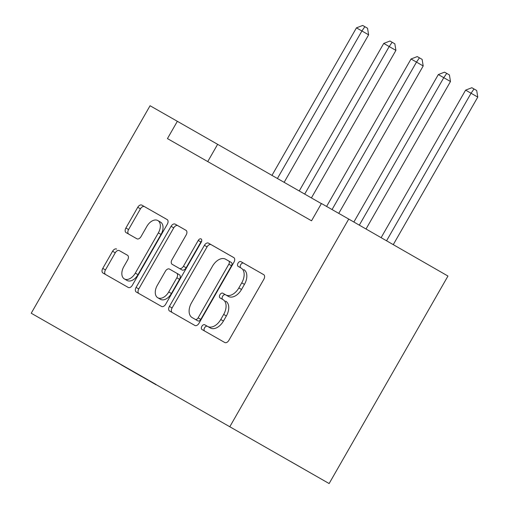 <?xml version="1.0" encoding="UTF-8"?>
<svg xmlns="http://www.w3.org/2000/svg" width="509" height="509" viewBox="0 0 509 509"><rect width="100%" height="100%" fill="white"/><g stroke="black" fill="none" stroke-linecap="round" stroke-linejoin="round"><path stroke-width="0.76" d="M201.876 326.294A2.736 1.724 -60.1 0 0 202.016 329.527L224.787 342.519A3.913 2.469 -60.1 0 0 228.872 340.343L263.866 279.244A3.913 2.469 -60.1 0 0 263.668 274.631L240.897 261.639A2.736 1.724 -60.1 0 0 238.034 263.159A2.736 1.724 -60.1 0 0 238.174 266.385A2.736 1.724 -60.1 0 0 238.174 266.392L241.12 268.071A12.515 7.896 -60.1 0 1 241.132 268.078A12.515 7.896 -60.1 0 1 241.756 282.845L238.842 287.935A12.515 7.896 -60.1 0 1 225.761 294.889L222.815 293.203A2.736 1.724 -60.1 0 0 219.958 294.724A2.736 1.724 -60.1 0 0 220.092 297.956A2.736 1.724 -60.1 0 0 220.098 297.956L223.044 299.642A12.515 7.896 -60.1 0 1 223.057 299.648A12.515 7.896 -60.1 0 1 223.68 314.416L220.76 319.506A12.515 7.896 -60.1 0 1 207.685 326.454L204.739 324.774A2.736 1.724 -60.1 0 0 201.876 326.294M225.735 301.188L225.722 301.182A12.515 7.896 -60.1 0 1 225.735 301.188A12.515 7.896 -60.1 0 1 226.359 315.955L223.445 321.045A12.515 7.896 -60.1 0 1 210.363 327.993L207.417 326.314A2.736 1.724 -60.1 0 0 204.561 327.834A2.736 1.724 -60.1 0 0 204.586 330.99M263.802 274.714L243.582 263.178A2.736 1.724 -60.1 0 0 240.719 264.699A2.736 1.724 -60.1 0 0 240.744 267.855M243.817 269.617L243.805 269.611A12.515 7.896 -60.1 0 0 243.805 269.611A12.515 7.896 -60.1 0 1 244.441 284.385L241.527 289.475A12.515 7.896 -60.1 0 1 228.446 296.429L225.5 294.743A2.736 1.724 -60.1 0 0 222.637 296.263A2.736 1.724 -60.1 0 0 222.662 299.426M141.228 376.329L121.575 365.061L141.228 376.329M116.663 249.086A3.913 2.469 -60.1 0 0 112.578 251.255L102.761 268.402A3.913 2.469 -60.1 0 0 102.958 273.015L128.249 287.445A3.913 2.469 -60.1 0 0 132.334 285.269L167.327 224.17A3.913 2.469 -60.1 0 0 167.13 219.551L141.839 205.127A3.913 2.469 -60.1 0 0 137.754 207.297L125.895 228.007A3.913 2.469 -60.1 0 0 126.092 232.619L136.915 238.797A3.913 2.469 -60.1 0 0 141.006 236.621L146.885 226.352A10.466 6.598 -60.1 0 1 157.828 220.55A10.466 6.598 -60.1 0 1 158.35 232.893L135.311 273.123A10.466 6.598 -60.1 0 1 124.368 278.926A10.466 6.598 -60.1 0 1 123.846 266.582L127.689 259.876A3.913 2.469 -60.1 0 0 127.492 255.263A3.913 2.469 -60.1 0 0 127.485 255.257L119.348 250.625A3.913 2.469 -60.1 0 0 115.263 252.795L105.446 269.942A3.913 2.469 -60.1 0 0 105.503 274.466M229.896 426.574L348.729 219.074L321.44 203.505L311.54 220.798L167.448 138.594L177.355 121.307L150.066 105.738L31.227 313.232L329.132 483.55L31.227 313.232M169.408 306.418A3.913 2.469 -60.1 0 0 169.599 311.037A3.913 2.469 -60.1 0 0 169.605 311.037L194.89 325.461A3.913 2.469 -60.1 0 0 198.974 323.291L233.968 262.186A3.913 2.469 -60.1 0 0 233.777 257.573A3.913 2.469 -60.1 0 0 233.771 257.573L208.486 243.143A3.913 2.469 -60.1 0 0 204.402 245.319L169.408 306.418L172.087 307.958A3.913 2.469 -60.1 0 0 172.15 312.488M161.569 306.45L136.285 292.026A3.913 2.469 -60.1 0 0 136.285 292.026A3.913 2.469 -60.1 0 1 136.081 287.407L171.075 226.308A3.913 2.469 -60.1 0 1 175.166 224.138L185.982 230.31A3.913 2.469 -60.1 0 0 185.982 230.31A3.913 2.469 -60.1 0 1 186.186 234.929L171.991 259.705A3.913 2.469 -60.1 0 0 172.188 264.324L179.372 268.421A3.913 2.469 -60.1 0 0 183.456 266.245L198.23 240.452A2.736 1.724 -60.1 0 1 201.093 238.931A2.736 1.724 -60.1 0 1 201.233 242.163L165.654 304.28A3.913 2.469 -60.1 0 1 161.569 306.45M290.467 461.402L309.504 472.32L290.467 461.402M156.047 384.486L98.46 351.636M155.932 384.696L98.402 351.662M348.729 219.074L447.965 276.05L329.132 483.55M321.376 203.619L177.355 121.307M207.742 161.582L217.585 144.403M233.911 257.662L211.165 244.689A3.913 2.469 -60.1 0 0 207.08 246.859L172.087 307.958M195.252 319.366A2.736 1.724 -60.1 0 0 198.116 317.845L228.834 264.209A2.736 1.724 -60.1 0 0 228.694 260.983A2.736 1.724 -60.1 0 0 228.694 260.977L225.589 259.208A12.515 7.896 -60.1 0 0 212.507 266.156L191.511 302.817A12.515 7.896 -60.1 0 0 192.135 317.584A12.515 7.896 -60.1 0 0 192.148 317.591L197.937 320.905A2.736 1.724 -60.1 0 0 200.8 319.385L198.116 317.845M231.379 262.523L228.694 260.983L231.372 262.517A2.736 1.724 -60.1 0 0 231.372 262.517A2.736 1.724 -60.1 0 1 231.512 265.749L200.8 319.385M197.937 320.905L194.832 319.13M186.122 230.399L177.845 225.678A3.913 2.469 -60.1 0 0 173.76 227.847L138.766 288.947A3.913 2.469 -60.1 0 0 138.83 293.477M174.867 265.863L172.188 264.324L174.873 265.863A3.913 2.469 -60.1 0 0 174.867 265.863A3.913 2.469 -60.1 0 0 174.873 265.863L182.05 269.961A3.913 2.469 -60.1 0 0 186.141 267.785L200.915 241.991L198.23 240.452M201.679 241.018A2.736 1.724 -60.1 0 0 200.915 241.991M157.268 285.422A10.466 6.598 -60.1 0 0 157.79 297.765A10.466 6.598 -60.1 0 0 168.733 291.962L176.846 277.787A3.913 2.469 -60.1 0 0 176.655 273.174A3.913 2.469 -60.1 0 0 176.648 273.174L169.472 269.076A3.913 2.469 -60.1 0 0 165.38 271.246L157.268 285.422M157.79 297.765L160.469 299.305A10.466 6.598 -60.1 0 0 171.412 293.502L168.733 291.962M179.333 274.714L176.655 273.174L179.333 274.714A3.913 2.469 -60.1 0 1 179.531 279.326L171.412 293.502M127.625 255.346L119.348 250.625M124.368 278.926L127.053 280.465A10.466 6.598 -60.1 0 0 137.996 274.663L135.311 273.123M157.828 220.55L160.507 222.089A10.466 6.598 -60.1 0 1 161.029 234.433L137.996 274.663M167.264 219.64L144.524 206.667A3.913 2.469 -60.1 0 0 140.439 208.836L128.58 229.546A3.913 2.469 -60.1 0 0 128.637 234.076M393.266 244.644L477.773 97.092L465.608 90.131L381.114 237.665M386.56 240.795L471.067 93.242L474.013 88.967L476.698 90.507L477.773 97.092M465.608 90.131L471.83 87.726L474.013 88.967M366.022 229.005L450.484 81.523L438.319 74.562L353.87 222.026M359.316 225.15L443.778 77.673L446.724 73.398L449.409 74.938L450.484 81.523M438.319 74.562L444.542 72.157L446.724 73.398M338.759 213.386L423.195 65.96L416.489 62.104L411.03 58.993L326.587 206.444M332.046 209.555L416.489 62.104L419.435 57.835L422.12 59.375L423.195 65.96M411.03 58.993L417.253 56.588L419.435 57.835M311.406 197.931L395.907 50.391L383.741 43.424L299.235 190.983M304.694 194.101L389.2 46.542L392.146 42.266L394.831 43.806L395.907 50.391M383.741 43.424L389.964 41.019L392.146 42.266M284.117 182.362L368.618 34.822L356.453 27.855L271.946 175.414M277.399 178.532L361.912 30.973L364.858 26.697L367.543 28.237L368.618 34.822M356.453 27.855L362.675 25.45L364.858 26.697M210.363 327.993L207.685 326.454M223.445 321.045L220.76 319.506M226.359 315.955L223.68 314.416M225.5 294.743L222.815 293.203M228.446 296.429L225.761 294.889M241.527 289.475L238.842 287.935M244.441 284.385L241.756 282.845M243.582 263.178L240.897 261.639M207.417 326.314L204.739 324.774M207.08 246.859L204.402 245.319M211.165 244.689L208.486 243.143M231.512 265.749L228.834 264.209M138.766 288.947L136.081 287.407M173.76 227.847L171.075 226.308M177.845 225.678L175.166 224.138M182.05 269.961L179.372 268.421M186.141 267.785L183.456 266.245M179.531 279.326L176.846 277.787M161.029 234.433L158.35 232.893M128.58 229.546L125.895 228.007M140.439 208.836L137.754 207.297M144.524 206.667L141.839 205.127M105.446 269.942L102.761 268.402M115.263 252.795L112.578 251.255"/></g></svg>
